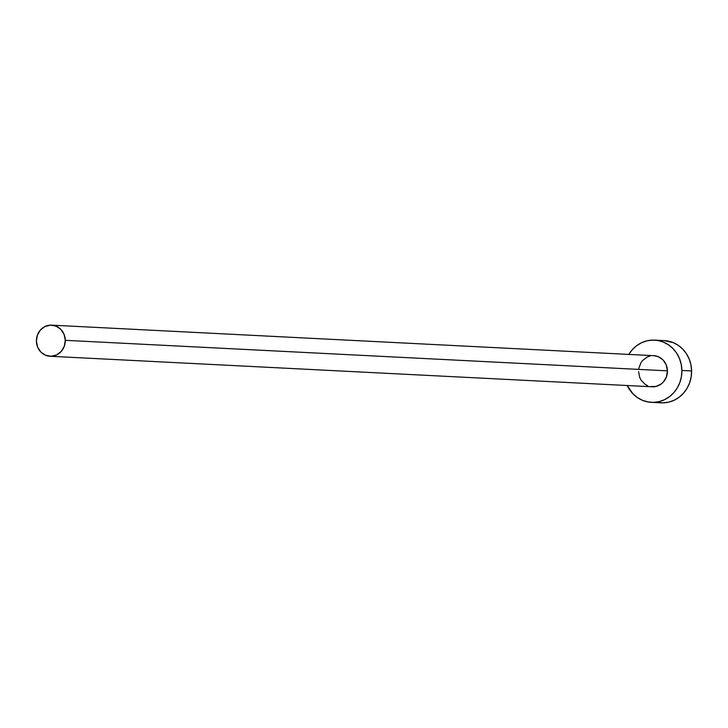 <?xml version="1.0" encoding="UTF-8"?>
<svg xmlns="http://www.w3.org/2000/svg" width="728" height="728" viewBox="0 0 728 728"><rect width="100%" height="100%" fill="white"/><g stroke="black" fill="none" stroke-linecap="round" stroke-linejoin="round"><path stroke-width="1.09" d="M653.726 355.674L658.303 356.702L663.044 359.951L666.256 364.919L667.449 370.852A15.579 14.442 -87.1 0 0 653.79 355.683L51.633 325.152A15.579 14.442 92.9 0 1 65.283 340.322L667.449 370.852L666.439 376.84L663.39 381.973L661.233 383.965L656.055 386.431L650.423 386.577M50.05 356.265L652.215 386.786A15.579 14.442 -87.1 0 0 667.449 370.852L65.283 340.322A15.579 14.442 92.9 0 1 50.05 356.265A15.579 14.442 92.9 0 1 36.4 341.086A15.579 14.442 92.9 0 1 51.633 325.152M651.423 402.347L661.133 402.839A31.149 28.883 -87.1 0 0 691.6 370.962A31.149 28.883 -87.1 0 0 664.291 340.613L654.581 340.122A31.149 28.883 92.9 0 1 681.89 370.47L691.6 370.962L681.89 370.47A31.149 28.883 92.9 0 1 651.423 402.347A31.149 28.883 92.9 0 1 627.236 385.522L632.923 393.793L637.364 397.552L642.396 400.291L647.847 401.92L653.489 402.375L659.113 401.619L664.509 399.708L669.46 396.696L673.773 392.711L677.295 387.897L679.879 382.446L681.426 376.558L681.89 370.47L681.235 364.409L679.506 358.613L676.749 353.298L673.082 348.676L668.641 344.917L663.608 342.178L658.158 340.549L652.515 340.094L646.892 340.841L641.495 342.761L636.545 345.773L632.232 349.759L628.71 354.572M628.81 354.409A31.149 28.883 92.9 0 1 654.581 340.122M647.702 385.767L645.181 384.393L641.131 380.198L639.748 377.55L638.556 371.617M638.793 368.568L640.858 362.899L642.615 360.496L647.247 356.993L649.949 356.038M657.557 402.411L663.208 402.866L668.832 402.12L674.219 400.2L679.169 397.188L683.483 393.202L687.005 388.388L689.589 382.937L691.136 377.049L691.6 370.962L690.954 364.901L689.216 359.104L686.459 353.79L682.791 349.167L678.36 345.409L673.318 342.67L664.163 340.604M36.4 341.086L37.592 347.019L40.804 351.988L45.545 355.237L51.087 356.274L56.593 354.946L61.225 351.442L64.282 346.31L65.283 340.322L64.091 334.398L60.879 329.429L56.147 326.171L50.596 325.134L45.09 326.472L40.459 329.966L37.41 335.098L36.4 341.086"/></g></svg>
